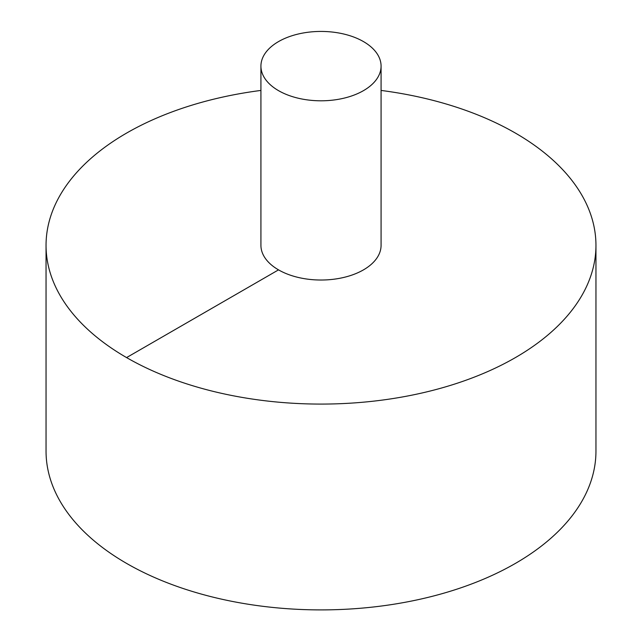<?xml version="1.0" encoding="UTF-8"?>
<svg xmlns="http://www.w3.org/2000/svg" width="642" height="642" viewBox="0 0 642 642"><rect width="100%" height="100%" fill="white"/><g stroke="black" fill="none" stroke-linecap="round" stroke-linejoin="round"><path stroke-width="0.96" d="M260.925 90.434A274.953 158.743 0 0 0 126.578 133.095A274.953 158.743 0 0 0 46.047 245.34L46.047 451.157A274.953 158.743 0 0 0 321 609.9A274.953 158.743 0 0 0 595.953 451.157L595.953 245.34A274.953 158.743 0 0 0 381.075 90.434M46.047 245.34A274.953 158.743 0 0 0 321 404.083A274.953 158.743 0 0 0 595.953 245.34M260.925 66.118L260.925 245.34A60.075 34.684 0 0 0 321 280.024A60.075 34.684 0 0 0 381.075 245.34L381.075 66.118A60.075 34.684 0 0 0 343.992 34.074A60.075 34.684 0 0 0 278.524 41.594A60.075 34.684 0 0 0 260.925 66.118A60.075 34.684 0 0 0 321 100.802A60.075 34.684 0 0 0 381.075 66.118M126.578 357.586L278.524 269.865"/></g></svg>
